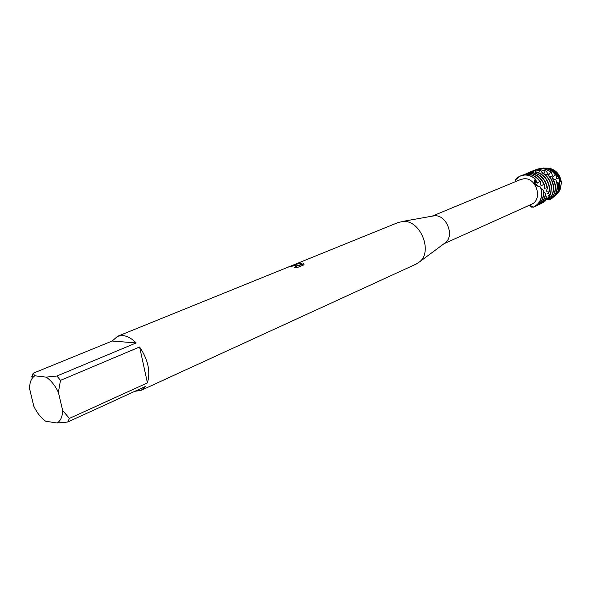 <?xml version="1.0" encoding="UTF-8"?>
<svg xmlns="http://www.w3.org/2000/svg" width="591" height="591" viewBox="0 0 591 591"><rect width="100%" height="100%" fill="white"/><g stroke="black" fill="none" stroke-linecap="round" stroke-linejoin="round"><path stroke-width="0.89" d="M558.931 178.497L559.743 185.493L558.931 178.497M559.101 191.469L560.719 188.278L557.838 192.962L559.101 191.469L556.914 193.937M546.815 168.043C555.156 168.679 560.032 173.636 561.45 182.907L560.401 187.207M432.449 216.099L434.732 215.774C446.331 214.769 454.723 235.44 445.599 242.524L444.292 243.499M432.087 216.166L520.693 179.494L523.988 178.763C536.569 177.455 543.063 199.898 531.42 204.323L443.989 243.714M117.602 336.279L122.633 335.533C127.146 335.939 131.66 338.399 136.166 342.928L56.935 376.002L46.128 377.117L34.832 375.787L33.14 373.253L112.187 341.029L117.602 336.279L398.29 222.445L403.195 221.448C420.356 219.97 433.114 251.374 419.617 261.828L416.256 264.022L140.998 390.415L134.918 391.286M302.274 262.973L298.913 265.618L303.708 263.652L303.981 264.827L298.041 267.258L294.185 267.361L296.431 266.356L294.591 265.61L288.474 267.058L296.194 264.96L298.123 265.233L294.325 264.613L302.274 262.98M56.935 376.002L60.481 380.375L139.609 346.976C148.082 359.594 150.69 371.569 147.425 382.894L69.398 418.421L67.743 422.026L145.645 386.374L140.998 390.415M528.871 205.469L533.052 207.242L532.328 206.532M533.946 206.887L534.02 206.85C539.76 203.806 542.302 198.502 541.644 190.937L540.536 187.081C543.107 196.729 540.632 203.444 533.126 207.234L533.88 206.916C540.839 202.89 543.055 196.278 540.536 187.081L536.665 185.714C534.131 183.801 533.673 181.614 535.276 179.147L535.889 183.993L538.992 186.763L535.889 183.993L535.623 179.272C532.292 176.273 528.642 174.84 524.675 174.966L520.56 175.896M515.189 180.078L520.486 175.926L524.527 175.032C528.406 174.899 531.989 176.273 535.276 179.147C531.989 176.273 528.406 174.899 524.527 175.032C520.678 175.291 517.568 176.975 515.197 180.078L515.219 181.755M289.472 266.822C292.959 265.359 295.855 264.879 298.145 265.381L298.123 265.233M296.468 266.209L294.865 267.361M304.033 264.325L303.737 263.8L298.913 265.618M302.127 263.084L295.204 264.421M546.21 168.021L548.123 168.139C554.705 169.551 558.879 173.887 560.66 181.149L561.45 182.907L560.49 187.487M34.684 375.684L31.626 376.932L33.14 373.253M34.832 375.787C31.404 378.033 29.646 382.288 29.55 388.56L33.805 406.231C37.004 412.91 40.971 417.903 45.692 421.22L57.009 423.016L67.743 422.026M69.398 418.421L62.661 410.464C62.447 416.81 60.563 420.991 57.009 423.016M62.661 410.464L58.391 392.328L60.481 380.375M46.128 377.117C50.966 380.36 55.059 385.428 58.391 392.328M139.609 346.976L147.425 382.894M112.187 341.029L136.166 342.928M560.719 188.278L560.527 187.546L558.488 192.127M535.874 206.008L536.022 205.941C541.578 203.023 544.141 197.926 543.705 190.634L543.343 190.191C544.001 197.734 541.459 203.031 535.727 206.074L534.862 206.429M543.336 190.11L541.201 188.692M521.513 175.542L526.411 174.256C531.634 174.175 536.081 176.517 539.753 181.274L540.425 181.688C536.739 176.591 532.166 174.072 526.707 174.138L522.51 175.091M524.712 174.197L528.428 173.429C535.283 173.525 540.447 177.137 543.934 184.274L544.466 184.747C541.075 177.256 535.823 173.444 528.716 173.311L524.594 174.426M537.862 205.107L538.002 205.04C542.243 202.957 544.791 199.3 545.633 194.047L545.419 193.567C544.71 199.115 542.146 202.979 537.714 205.173L536.85 205.528M530.386 172.609L530.43 172.609C539.051 173.067 544.636 178.076 547.177 187.643L547.569 188.145C545.345 178.504 539.901 173.281 531.235 172.476L529.78 173.303M539.834 204.205L543.86 201.346L545.567 199.093L546.476 196.729C545.109 200.268 542.848 202.779 539.694 204.272L538.837 204.626M547.569 188.145L546.32 190.812L546.579 191.218L549.416 191.078L549.652 191.573L547.717 193.471L550.716 194.727L548.293 195.99L550.864 197.002L548.027 197.512L550.125 199.189L547.207 198.229L549.017 200.017L546.121 198.088L546.778 199.47M549.652 191.573L549.564 187.458C548.086 179.664 543.919 174.567 537.064 172.173L536.214 172.151C543.358 174.367 547.709 179.516 549.275 187.583L549.416 191.078M536.214 172.151L535.025 172.978M528.066 173.362L528.915 172.476L530.134 172.904M526.603 173.599L528.125 172.801M541.807 203.311L546.579 199.33L540.809 203.725M550.716 194.727L551.514 186.601C550.531 180.624 547.613 176.081 542.745 172.964L541.932 172.786C547.089 175.845 550.191 180.491 551.233 186.726L550.62 194.299M541.932 172.786L540.174 173.444M533.414 172.631L533.71 171.028L534.552 170.865L536.628 172.158M529.041 172.52L533.71 171.028M543.757 202.418L542.767 202.831M550.827 197.342C553.11 194.055 553.989 190.184 553.464 185.744C552.829 181.459 551.011 177.788 548.02 174.729L547.281 174.411C550.539 177.529 552.504 181.348 553.176 185.869C553.686 190.073 552.917 193.789 550.864 197.002M547.281 174.419L545.094 174.655M531.538 171.434L536.392 170.164L540.344 170.371L536.68 170.045L532.513 170.998M550.125 199.189C554.262 195.776 556.02 191.011 555.4 184.894L552.651 177.285L552.024 176.872L555.112 185.02C555.732 190.886 554.114 195.54 550.273 198.975M552.024 176.872L549.63 176.554M533.51 170.629L538.357 169.358L546.04 170.976L538.645 169.24L534.486 170.193M549.571 199.773L549.711 199.706C555.407 196.692 557.941 191.469 557.32 184.052L555.961 179.923L557.04 184.17C557.66 191.595 555.126 196.818 549.431 199.839L549.017 200.017M555.961 179.923L553.619 179.036M535.476 169.824L540.314 168.553C544.015 168.413 547.451 169.654 550.627 172.284L551.373 172.579C548.101 169.676 544.503 168.295 540.595 168.435L536.443 169.388M555.281 195.754L556.493 194.284C558.532 191.307 559.389 187.827 559.064 183.845L558.702 183.365C559.212 187.657 558.369 191.41 556.175 194.624L551.802 198.495M558.665 183.107L556.921 181.947M548.345 199.677L547.303 199.824M538.903 168.642L544.717 168.11C548.869 168.775 552.363 170.976 555.2 174.7L556.161 175.527C553.316 171.324 549.66 168.856 545.183 168.11L543.284 167.984M556.656 194.247L557.978 192.681L560.298 186.786L559.876 185.633L557.335 193.375L555.703 195.252M544.178 168.014L546.424 168.125C551.772 169.1 555.762 172.336 558.392 177.832L559.773 179.671C557.535 173.178 553.398 169.329 547.369 168.132L545.323 168.014M547.067 168.036L549.017 168.147C556.271 169.876 560.416 174.796 561.45 182.907M538.852 172.808L539.502 170.378M540.344 170.371L543.336 173.244L544.082 173.348L545.227 170.821M546.04 170.976L548.271 174.315L548.958 174.537L550.627 172.284M551.366 172.579L552.733 176.133L553.331 176.45L555.2 174.7M556.161 175.527L556.545 178.504L557.04 178.888L558.392 177.832M559.773 179.671L559.574 181.215L559.95 181.622L560.66 181.149M560.527 187.546L560.253 187.029M559.876 185.633L559.13 184.813M531.198 205.934L531.701 207.123L530.519 205.705M535.623 179.272L536.946 182.782L537.574 183.107L539.753 181.274M540.425 181.688L540.913 185.256L541.422 185.633L543.934 184.274M544.466 184.747L544.052 187.99L544.437 188.403L547.177 187.643M545.87 201.147L545.788 200.497M546.579 199.33L546.114 198.096M546.476 196.729L545.456 195.133M545.419 193.567L543.794 191.927M559.684 180.329L559.95 181.622M556.412 177.522L557.04 178.888M552.378 175.217L553.331 176.45M547.791 173.606L548.958 174.537M542.863 172.801L544.082 173.348M548.574 195.562L548.293 195.99M534.552 170.865L530.533 171.811M548.079 193.072L547.85 193.826M546.623 190.125L546.579 191.218M544.156 187.044L544.437 188.403M530.844 206.148L529.883 205.986M540.765 184.207L541.422 185.633M532.801 206.983L531.701 207.123M536.569 181.829L537.574 183.107M445.599 242.524L419.617 261.828M538.889 186.734L536.665 185.714M434.053 215.811L402.198 221.499M545.183 168.11L544.717 168.11M557.978 192.681L557.335 193.375M547.369 168.132L546.424 168.125M549.017 168.147L548.123 168.139M537.382 185.81L538.29 186.431"/></g></svg>
